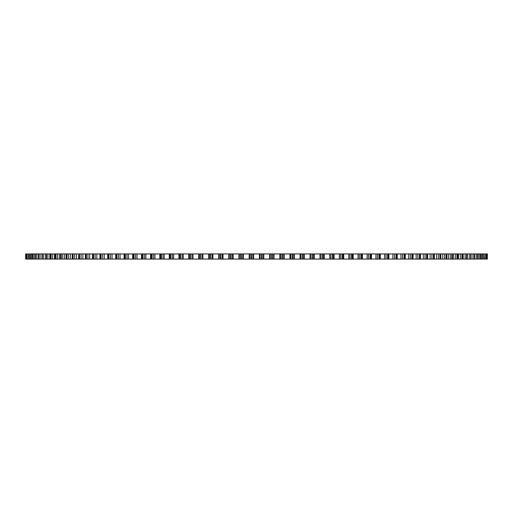 <?xml version="1.0" encoding="UTF-8"?>
<svg xmlns="http://www.w3.org/2000/svg" width="513" height="513" viewBox="0 0 513 513"><rect width="100%" height="100%" fill="white"/><g stroke="black" fill="none" stroke-linecap="round" stroke-linejoin="round"><path stroke-width="0.77" d="M484.779 259.065L484.779 253.935L486.003 253.935L486.01 259.065L486.003 253.935L486.908 253.935L486.908 259.065L486.908 253.935L487.35 253.935L487.35 259.065L487.35 253.935L487.35 259.065L159.832 259.065M362.428 259.065L362.428 253.935M353.168 259.065L353.168 253.935M159.832 253.935L159.812 259.065L150.572 259.065M150.572 253.935L150.54 259.065L141.524 259.065M141.524 253.935L141.473 259.065L38.328 259.065L38.398 253.935L36.795 253.935L36.795 259.065L35.166 259.065L35.217 253.935L33.973 253.935L33.973 259.065L32.441 259.065L32.479 253.935L31.601 253.935L31.601 259.065L30.171 259.065L30.196 253.935L29.683 253.935L29.683 259.065L28.356 259.065L28.369 253.935L28.221 259.065L25.65 259.065L25.65 253.935L25.65 259.065L25.65 253.935L26.092 253.935L26.092 259.065L26.092 253.935L26.997 253.935L26.997 259.065L26.99 253.935L28.221 253.935M38.725 259.065L38.725 253.935L38.328 253.935L38.328 259.065L36.795 259.065M35.5 259.065L35.5 253.935L35.166 253.935L35.166 259.065L33.973 259.065M32.723 259.065L32.723 253.935L32.441 259.065L31.601 259.065M30.395 259.065L30.395 253.935L30.171 259.065L29.683 259.065M28.523 259.065L28.523 253.935L28.221 259.065M484.779 253.935L484.477 259.065M483.317 259.065L483.317 253.935L482.804 253.935L482.804 259.065L482.605 253.935L482.605 259.065M481.399 259.065L481.399 253.935L480.521 253.935L480.521 259.065L480.277 253.935L480.277 259.065M479.027 259.065L479.027 253.935L477.783 253.935L477.783 259.065L477.834 253.935L477.5 253.935L477.5 259.065M476.205 259.065L476.205 253.935L474.602 253.935L474.602 259.065L474.672 253.935L474.275 253.935L474.275 259.065M405.18 259.065L405.315 253.935L404.097 253.935L404.097 259.065M397.165 259.065L397.274 253.935L395.985 253.935L395.985 259.065M388.86 259.065L388.95 253.935L387.584 253.935L387.584 259.065M380.293 259.065L380.357 253.935L378.927 253.935L378.927 259.065M371.476 259.065L371.476 253.935M368.456 259.065L368.456 253.935L370.02 253.935L370.02 259.065M370.88 259.065L370.88 253.935L370.02 253.935M370.88 253.935L378.927 253.935M386.007 259.065L386.007 253.935L380.357 253.935M386.007 253.935L387.584 253.935M394.401 259.065L394.401 253.935L388.95 253.935M394.401 253.935L395.985 253.935M402.513 259.065L402.513 253.935L397.274 253.935M402.513 253.935L404.097 253.935M410.336 259.065L410.336 253.935L405.315 253.935M410.336 253.935L411.913 253.935L411.913 259.065M412.644 259.065L412.644 253.935L411.913 253.935M412.644 253.935L419.422 253.935L419.422 259.065M420.115 259.065L420.115 253.935L419.422 253.935M420.115 253.935L426.598 253.935L426.598 259.065M427.265 259.065L427.265 253.935L426.598 253.935M427.265 253.935L433.434 253.935L433.434 259.065M434.062 259.065L434.062 253.935L433.434 253.935M434.062 253.935L439.91 253.935L439.91 259.065M440.507 259.065L440.507 253.935L439.91 253.935M440.507 253.935L446.015 253.935L446.015 259.065M446.579 259.065L446.579 253.935L446.015 253.935M446.579 253.935L451.741 253.935L451.741 259.065M452.267 259.065L452.267 253.935L451.741 253.935M452.267 253.935L457.077 253.935L457.077 259.065M457.564 259.065L457.564 253.935L457.077 253.935M457.564 253.935L462.008 253.935L462.008 259.065M462.457 259.065L462.457 253.935L462.008 253.935M462.457 253.935L466.522 253.935L466.522 259.065M466.933 259.065L466.933 253.935L466.522 253.935M466.933 253.935L470.613 253.935L470.613 259.065M470.985 259.065L470.985 253.935L470.613 253.935M470.985 253.935L474.275 253.935M476.205 253.935L477.5 253.935M479.027 253.935L480.277 253.935M481.399 253.935L482.605 253.935M483.317 253.935L484.477 253.935M28.523 253.935L29.683 253.935M30.395 253.935L31.601 253.935M32.723 253.935L33.973 253.935M35.5 253.935L36.795 253.935M38.725 253.935L40.059 253.935L40.059 259.065M41.925 259.065L41.925 253.935L40.059 253.935M41.925 253.935L42.015 259.065M42.387 259.065L42.387 253.935L42.015 253.935M42.387 253.935L43.759 253.935L43.759 259.065M45.958 259.065L45.958 253.935L43.759 253.935M45.958 253.935L46.067 259.065M46.478 259.065L46.478 253.935L46.067 253.935M46.478 253.935L47.882 253.935L47.882 259.065M50.409 259.065L50.409 253.935L47.882 253.935M50.409 253.935L50.543 259.065M50.992 259.065L50.992 253.935L50.543 253.935M50.992 253.935L52.429 253.935L52.429 259.065M55.269 259.065L55.269 253.935L52.429 253.935M55.269 253.935L55.436 259.065M55.923 259.065L55.923 253.935L55.436 253.935M55.923 253.935L57.385 253.935L57.385 259.065M60.534 259.065L60.534 253.935L57.385 253.935M60.534 253.935L60.733 259.065M61.259 259.065L61.259 253.935L60.733 253.935M61.259 253.935L62.746 253.935L62.746 259.065M66.196 259.065L66.196 253.935L62.746 253.935M66.196 253.935L66.421 259.065M66.985 259.065L66.985 253.935L66.421 253.935M66.985 253.935L68.498 253.935L68.498 259.065M72.23 259.065L72.23 253.935L68.498 253.935M72.23 253.935L72.493 259.065M73.09 259.065L73.09 253.935L72.493 253.935M73.09 253.935L74.622 253.935L74.622 259.065M78.643 259.065L78.643 253.935L74.622 253.935M78.643 253.935L78.938 259.065M79.566 259.065L79.566 253.935L78.938 253.935M79.566 253.935L81.118 253.935L81.118 259.065M85.402 259.065L85.402 253.935L81.118 253.935M85.402 253.935L85.735 253.935L85.735 259.065M86.402 259.065L86.402 253.935L85.735 253.935M86.402 253.935L87.967 253.935L87.967 259.065M92.507 259.065L92.507 253.935L87.967 253.935M92.507 253.935L92.885 253.935L92.885 259.065M93.578 259.065L93.578 253.935L92.885 253.935M93.578 253.935L95.155 253.935L95.155 259.065M99.939 259.065L99.939 253.935L95.155 253.935M99.939 253.935L100.356 253.935L100.356 259.065M101.087 259.065L101.087 253.935L100.356 253.935M101.087 253.935L102.664 253.935L102.664 259.065M107.82 253.935L102.664 253.935M107.685 259.065L107.685 253.935L108.147 253.935L108.147 259.065M108.903 259.065L108.903 253.935L108.147 253.935M108.903 253.935L110.487 253.935L110.487 259.065M115.835 253.935L110.487 253.935M115.726 259.065L115.726 253.935L116.233 253.935L116.233 259.065M117.015 259.065L117.015 253.935L116.233 253.935M117.015 253.935L118.599 253.935L118.599 259.065M124.14 253.935L118.599 253.935M124.05 259.065L124.05 253.935L124.601 253.935L124.601 259.065M125.416 259.065L125.416 253.935L124.601 253.935M125.416 253.935L126.993 253.935L126.993 259.065M132.707 253.935L126.993 253.935M132.643 259.065L132.643 253.935L133.239 253.935L133.239 259.065M134.073 259.065L134.073 253.935L133.239 253.935M134.073 253.935L135.65 253.935L135.65 259.065M142.98 259.065L142.98 253.935L135.65 253.935M142.98 253.935L144.544 253.935L144.544 259.065M152.117 259.065L152.117 253.935L144.544 253.935M152.117 253.935L153.669 253.935L153.669 259.065M161.46 259.065L161.46 253.935L153.669 253.935M161.46 253.935L162.999 253.935L162.999 259.065M170.996 259.065L170.996 253.935L169.277 253.935L169.277 259.065L169.29 253.935L162.999 253.935M170.996 253.935L172.515 253.935L172.515 259.065M180.704 259.065L180.704 253.935L178.915 253.935L178.915 259.065L178.922 253.935L172.515 253.935M180.704 253.935L182.205 253.935L182.205 259.065M190.567 259.065L190.567 253.935L188.707 253.935L188.707 259.065L188.713 253.935L182.205 253.935M190.567 253.935L192.042 253.935L192.042 259.065M200.564 259.065L200.564 253.935L198.64 253.935L198.64 259.065L198.64 253.935L192.042 253.935M200.564 253.935L202.007 253.935L202.007 259.065M208.682 259.065L208.682 253.935L202.007 253.935M208.682 253.935L209.702 253.935L209.702 259.065M210.67 259.065L210.67 253.935L209.702 253.935M210.67 253.935L212.081 253.935L212.081 259.065M218.82 259.065L218.82 253.935L212.081 253.935M218.82 253.935L219.891 253.935L219.891 259.065M220.866 259.065L220.866 253.935L219.891 253.935M220.866 253.935L222.251 253.935L222.251 259.065M229.029 259.065L229.029 253.935L222.251 253.935M229.029 253.935L230.157 253.935L230.157 259.065M231.139 259.065L231.139 253.935L230.157 253.935M231.139 253.935L232.485 253.935L232.485 259.065M239.302 259.065L239.302 253.935L232.485 253.935M239.302 253.935L240.475 253.935L240.475 259.065M241.463 259.065L241.463 253.935L240.475 253.935M241.463 253.935L242.764 253.935L242.764 259.065M249.607 259.065L249.607 253.935L242.764 253.935M249.607 253.935L250.825 253.935L250.825 259.065M251.812 259.065L251.812 253.935L250.825 253.935M251.812 253.935L253.076 253.935L253.076 259.065M259.924 259.065L259.924 253.935L253.076 253.935M259.924 253.935L261.188 253.935L261.188 259.065M262.175 259.065L262.175 253.935L261.188 253.935M262.175 253.935L263.393 253.935L263.393 259.065M270.236 259.065L270.236 253.935L263.393 253.935M270.236 253.935L271.537 253.935L271.537 259.065M272.525 259.065L272.525 253.935L271.537 253.935M272.525 253.935L273.698 253.935L273.698 259.065M280.515 259.065L280.515 253.935L273.698 253.935M280.515 253.935L281.861 253.935L281.861 259.065M282.843 259.065L282.843 253.935L281.861 253.935M282.843 253.935L283.971 253.935L283.971 259.065M290.749 259.065L290.749 253.935L283.971 253.935M290.749 253.935L292.134 253.935L292.134 259.065M293.109 259.065L293.109 253.935L292.134 253.935M293.109 253.935L294.18 253.935L294.18 259.065M300.919 259.065L300.919 253.935L294.18 253.935M300.919 253.935L302.33 253.935L302.33 259.065M303.298 259.065L303.298 253.935L302.33 253.935M303.298 253.935L304.318 253.935L304.318 259.065M310.993 259.065L310.993 253.935L304.318 253.935M310.993 253.935L312.436 253.935L312.436 259.065M313.398 259.065L313.398 253.935L312.436 253.935M313.398 253.935L314.36 253.935L314.36 259.065L314.36 253.935L322.433 253.935L322.433 259.065M323.376 259.065L323.376 253.935L322.433 253.935M323.376 253.935L324.293 253.935L324.287 259.065L324.293 253.935L332.296 253.935L332.296 259.065M333.226 259.065L333.226 253.935L332.296 253.935M333.226 253.935L334.085 253.935L334.078 259.065L334.085 253.935L342.004 253.935L342.004 259.065M342.921 259.065L342.921 253.935L342.004 253.935M342.921 253.935L343.723 253.935L343.71 259.065L343.723 253.935L351.54 253.935L351.54 259.065M352.437 259.065L352.437 253.935L351.54 253.935M352.437 253.935L360.883 253.935L360.883 259.065M361.768 259.065L361.768 253.935L360.883 253.935M361.768 253.935L368.456 253.935M199.602 253.935L199.602 259.065M189.624 253.935L189.624 259.065M179.774 253.935L179.774 259.065M170.079 253.935L170.079 259.065M160.563 253.935L160.563 259.065M151.232 253.935L151.232 259.065M142.12 253.935L142.12 259.065M27.112 259.065L27.112 253.935M26.157 259.065L26.157 253.935M25.669 259.065L25.669 253.935M487.331 253.935L487.331 259.065M486.843 253.935L486.843 259.065M485.888 253.935L485.888 259.065M404.853 259.065L404.853 253.935M396.767 259.065L396.767 253.935M388.399 259.065L388.399 253.935M379.761 259.065L379.761 253.935M243.361 259.065L243.361 253.935M233.159 259.065L233.159 253.935M223.008 259.065L223.008 253.935M212.921 259.065L212.921 253.935M202.924 259.065L202.924 253.935M193.035 259.065L193.035 253.935M183.276 259.065L183.276 253.935M173.657 259.065L173.657 253.935M164.211 259.065L164.211 253.935M154.952 259.065L154.952 253.935M145.891 259.065L145.891 253.935M137.061 259.065L137.061 253.935M128.462 259.065L128.462 253.935M120.132 259.065L120.132 253.935M112.065 259.065L112.065 253.935M104.299 259.065L104.299 253.935M96.835 259.065L96.835 253.935M89.692 259.065L89.692 253.935M82.882 259.065L82.882 253.935M76.424 259.065L76.424 253.935M70.332 259.065L70.332 253.935M64.612 259.065L64.612 253.935M59.277 259.065L59.277 253.935M54.346 259.065L54.346 253.935M49.819 259.065L49.819 253.935M45.702 259.065L45.702 253.935M304.395 259.065L304.395 253.935M294.347 259.065L294.347 253.935M284.221 259.065L284.221 253.935M274.038 259.065L274.038 253.935M263.817 259.065L263.817 253.935M259.411 259.065L259.411 253.935M253.589 259.065L253.589 253.935M249.183 259.065L249.183 253.935M238.962 259.065L238.962 253.935M228.779 259.065L228.779 253.935M218.653 259.065L218.653 253.935M208.605 259.065L208.605 253.935M472.941 259.065L472.941 253.935M469.241 259.065L469.241 253.935M467.298 259.065L467.298 253.935M465.118 259.065L465.118 253.935M463.181 259.065L463.181 253.935M460.571 259.065L460.571 253.935M458.654 259.065L458.654 253.935M455.615 259.065L455.615 253.935M453.723 259.065L453.723 253.935M450.254 259.065L450.254 253.935M448.388 259.065L448.388 253.935M444.502 259.065L444.502 253.935M442.668 259.065L442.668 253.935M438.378 259.065L438.378 253.935M436.576 259.065L436.576 253.935M431.882 259.065L431.882 253.935M430.118 259.065L430.118 253.935M425.033 259.065L425.033 253.935M423.308 259.065L423.308 253.935M417.845 259.065L417.845 253.935M416.165 259.065L416.165 253.935M408.701 259.065L408.701 253.935M400.935 259.065L400.935 253.935M392.868 259.065L392.868 253.935M384.538 259.065L384.538 253.935M377.35 259.065L377.35 253.935M375.939 259.065L375.939 253.935M367.109 259.065L367.109 253.935M359.331 259.065L359.331 253.935M358.048 259.065L358.048 253.935M350.001 259.065L350.001 253.935M348.789 259.065L348.789 253.935M340.485 259.065L340.485 253.935M339.343 259.065L339.343 253.935M330.795 259.065L330.795 253.935M329.724 259.065L329.724 253.935M320.958 259.065L320.958 253.935M319.965 259.065L319.965 253.935M310.076 259.065L310.076 253.935M300.079 259.065L300.079 253.935M289.992 259.065L289.992 253.935M279.841 259.065L279.841 253.935M269.639 259.065L269.639 253.935M471.075 259.065L471.075 253.935M467.042 259.065L467.042 253.935M462.591 259.065L462.591 253.935M457.731 259.065L457.731 253.935M452.466 259.065L452.466 253.935M446.804 259.065L446.804 253.935M440.77 259.065L440.77 253.935M434.357 259.065L434.357 253.935M427.598 259.065L427.598 253.935M420.493 259.065L420.493 253.935M413.061 259.065L413.061 253.935"/></g></svg>
